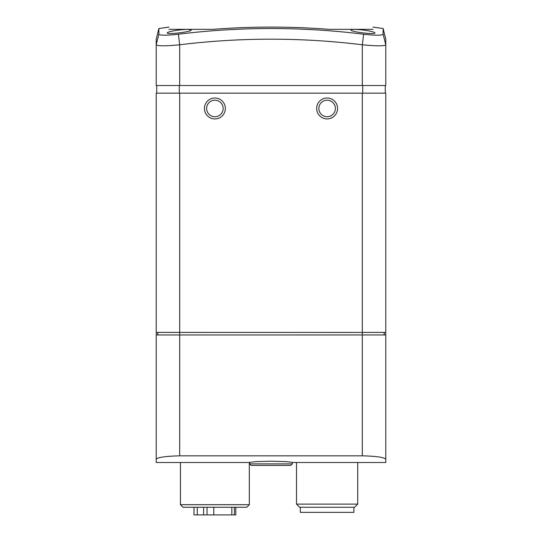 <?xml version="1.0" encoding="UTF-8"?>
<svg xmlns="http://www.w3.org/2000/svg" width="542" height="542" viewBox="0 0 542 542"><rect width="100%" height="100%" fill="white"/><g stroke="black" fill="none" stroke-linecap="round" stroke-linejoin="round"><path stroke-width="0.81" d="M156.218 334.956L179.687 334.976L179.687 93.17L362.313 93.17L362.313 332.422L156.218 332.402L156.218 459.25C157.546 457.346 165.371 456.208 179.687 455.829L179.687 334.976L385.782 334.956L385.782 462.509L292.301 462.509M327.117 118.928A10.461 10.461 0 0 0 336.169 103.244A10.461 10.461 0 0 0 318.059 103.244A10.461 10.461 0 0 0 327.117 118.928M214.883 118.928A10.461 10.461 0 0 0 223.941 103.244A10.461 10.461 0 0 0 205.831 103.244A10.461 10.461 0 0 0 214.883 118.928M362.313 93.17L385.782 93.17L385.782 332.402L362.313 332.422L362.313 455.829C376.602 456.201 384.42 457.346 385.782 459.25M179.687 93.17L156.218 93.17L156.218 332.402M384.156 334.976L384.156 332.422M384.251 332.422L384.251 334.976M157.844 332.422L157.844 334.976M157.749 332.422L157.749 334.976M156.726 93.17L156.726 85.521M385.274 85.521L385.274 93.17M327.117 116.74A8.272 8.272 0 0 1 319.956 104.342A8.272 8.272 0 0 1 334.279 104.342A8.272 8.272 0 0 1 327.117 116.74M214.883 116.74A8.272 8.272 0 0 1 207.722 104.342A8.272 8.272 0 0 1 222.044 104.342A8.272 8.272 0 0 1 214.883 116.74M373.025 27.1L383.133 28.53L385.782 39.187L385.782 85.521L156.218 85.521L156.218 44.79L158.867 34.221L158.867 28.53L156.218 39.187L156.218 44.79C157.627 46.145 165.452 46.145 179.687 44.79A746.293 746.293 0 0 1 362.313 44.79L363.621 34.221A756.944 756.944 0 0 0 178.379 34.221C166.536 35.535 160.032 35.535 158.867 34.221M362.313 455.829L179.687 455.829M383.133 28.53L383.133 34.221L385.782 44.79C384.407 46.145 376.582 46.145 362.313 44.79L362.313 85.521M385.782 378.851L385.782 331.237M385.782 332.402L385.782 334.956M156.218 459.25L156.218 462.509L249.699 462.509M249.699 463.884L249.699 462.319L255.939 461.635L270.993 461.208L286.061 461.635L292.301 462.319L292.301 463.884L249.699 463.884L251.231 465.415L290.769 465.415L292.301 463.884M156.218 378.851L156.218 331.237M179.687 85.521L179.687 44.79L178.379 34.221M383.133 34.221C381.968 35.535 375.464 35.535 363.621 34.221M355.356 29.431C362.693 29.525 375.403 31.822 374.908 32.94C375.531 34.905 350.207 31.788 350.992 30.027C351.06 29.58 352.51 29.383 355.356 29.431M188.494 29.41L191.211 30C192.01 31.761 166.665 34.878 167.295 32.913C166.665 31.68 181.963 29.133 188.494 29.41M373.025 29.336L329.157 29.336C290.383 26.355 251.617 26.355 212.843 29.336L168.975 29.336C168.975 26.355 168.975 26.355 168.975 29.336L212.843 29.336C251.617 26.355 290.383 26.355 329.157 29.336L373.025 29.336C373.025 26.355 373.025 26.355 373.025 29.336M249.32 504.697L246.766 507.251L183 507.251L180.452 504.697L249.32 504.697L249.32 462.509M357.72 504.121L354.597 507.251L299.638 507.251L296.508 504.121L357.72 504.121L357.72 462.509M300.336 507.251L300.336 512.353L353.899 512.353L353.899 507.251M213.765 507.251L213.765 514.9L231.834 514.9L231.834 507.251M234.395 507.251L234.395 514.9L235.804 514.9L235.804 507.251M193.968 507.251L193.968 514.9L194.002 507.251M197.281 507.251L197.281 514.9L203.596 514.9L203.596 507.251M213.765 514.9L207.037 514.9L207.037 507.251M207.037 514.9L203.596 514.9M231.834 514.9L234.395 514.9M194.002 514.9L197.281 514.9M362.72 85.521L362.72 93.17M179.28 85.521L179.28 93.17M168.975 27.1L158.867 28.53M180.452 462.509L180.452 504.697M296.508 462.509L296.508 504.121"/></g></svg>
